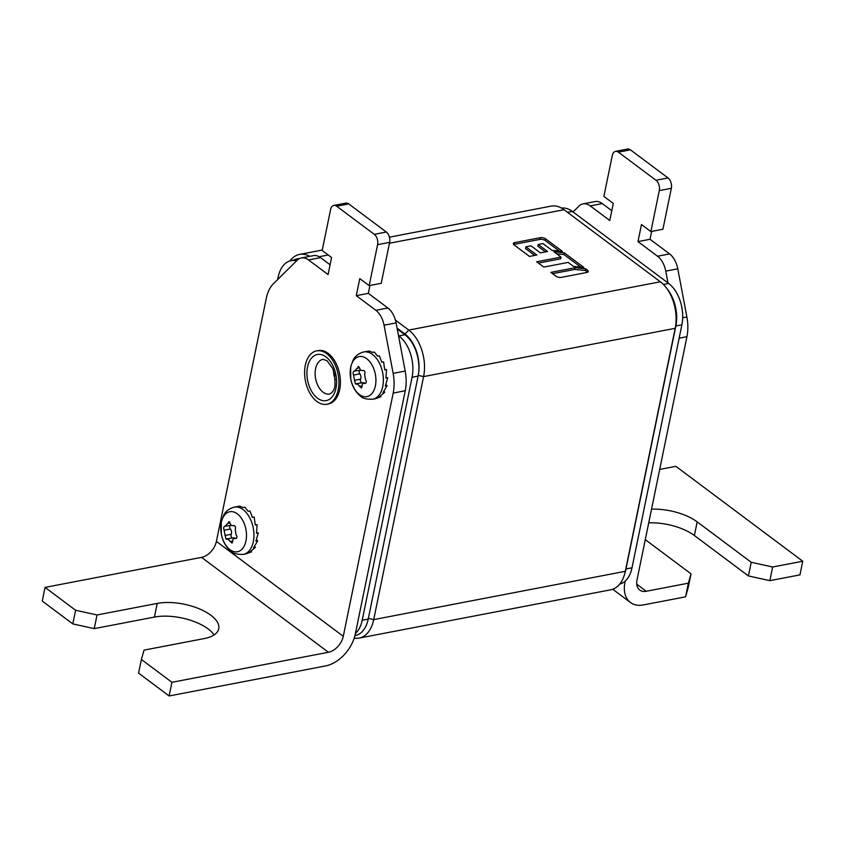<?xml version="1.0" encoding="UTF-8"?>
<svg xmlns="http://www.w3.org/2000/svg" width="845" height="845" viewBox="0 0 845 845"><rect width="100%" height="100%" fill="white"/><g stroke="black" fill="none" stroke-linecap="round" stroke-linejoin="round"><path stroke-width="1.27" d="M667.127 288.916A31.054 19.065 79.1 0 1 675.863 325.98L675.197 328.314A34.941 21.442 -100.9 0 0 666.282 287.775A34.941 21.442 -100.9 0 0 660.357 281.786L564.027 209.729A34.941 21.442 -100.9 0 0 551.13 206.127L389.429 237.17M289.962 260.925A34.941 21.442 79.1 0 1 299.531 254.419A34.941 21.442 79.1 0 1 309.809 256.331M397.076 328.103L405.04 334.06L408.758 330.078L395.428 320.107M545.447 238.734A3.855 1.701 11.6 0 0 540.325 237.698L514.531 242.642A3.855 1.701 11.6 0 0 513.316 243.561A3.855 1.701 11.6 0 0 514.098 244.913L529.498 256.426L536.828 255.021L525.907 246.846L531.019 245.863L540.399 252.877L547.581 251.504L538.202 244.49L542.955 243.571L552.007 250.352L562.4 251.409L545.447 238.734L545.099 240.434L559.358 251.102M587.053 272.428A3.855 1.701 11.6 0 0 588.278 271.509A3.855 1.701 11.6 0 0 587.486 270.168L585.638 268.773L575.17 267.707L550.824 272.386L556.126 276.347A3.887 1.711 11.6 0 0 561.26 277.382L587.053 272.428M561.038 257.102L553.897 251.757L564.291 252.824L583.842 267.453L573.449 266.386L568.136 262.415L543.757 267.094L536.659 261.781L561.038 257.102L560.689 258.813L538.402 263.091M405.04 334.06A31.054 19.065 79.1 0 1 418.233 375.423L368.357 618.413L373.712 619.596A34.941 21.442 79.1 0 1 359.157 638.091L610.766 589.799A34.941 21.442 -100.9 0 0 624.687 573.913A34.941 21.442 -100.9 0 0 625.321 571.304L675.863 325.98A31.054 19.065 -100.9 0 0 667.941 289.941L666.282 287.775M359.157 638.091A34.941 21.442 79.1 0 1 354.213 638.112M293.585 260.175A31.054 19.065 79.1 0 1 299.447 258.602M660.357 281.786L408.758 330.078A34.941 21.442 79.1 0 1 423.599 376.606L418.233 375.423M624.687 573.913L625.427 571.294A31.054 19.065 -100.9 0 0 625.987 568.97A31.054 19.065 79.1 0 1 625.046 572.551M681.883 324.818L675.863 325.98L625.987 568.97L631.997 567.808L681.883 324.818A31.054 19.065 -100.9 0 0 668.691 283.466L572.35 211.408A31.054 19.065 -100.9 0 0 561.534 208.102M675.197 328.314L625.321 571.304L373.712 619.596L423.599 376.606L675.197 328.314M514.531 242.642L514.183 244.353L539.976 239.399A3.855 1.701 -168.4 0 1 545.099 240.434M545.49 251.905L537.853 246.191L538.202 244.49M534.737 255.422L525.548 248.557L525.907 246.846M552.567 273.685L574.822 269.418L585.289 270.484L587.138 271.868A3.855 1.701 -168.4 0 1 587.571 272.259M574.822 269.418L575.17 267.707M585.289 270.484L585.638 268.773M556.591 253.775L563.942 254.535L564.291 252.824M563.942 254.535L580.8 267.136M619.691 584.106A31.054 19.065 -100.9 0 0 631.997 567.808M354.942 635.598L355.27 635.535A31.054 19.065 -100.9 0 0 368.219 619.1L418.095 376.109A31.054 19.065 -100.9 0 0 404.903 334.747L397.245 329.022M298.243 259.33A31.054 19.065 -100.9 0 0 297.113 259.5L291.092 260.651A31.054 19.065 79.1 0 1 296.553 260.862M277.646 279.558L278.153 277.086A31.054 19.065 79.1 0 1 291.092 260.651M398.491 335.613L398.882 335.898A31.054 19.065 79.1 0 1 412.075 377.261L362.199 620.251A31.054 19.065 79.1 0 1 355.407 633.528M769.848 580.652L772.657 567.006L751.216 562.284L748.416 575.941L769.848 580.652L799.951 574.885L802.75 561.228L772.657 567.006M625.205 581.096L624.973 582.237A31.054 20.333 -53.2 0 0 630.454 602.485A31.054 20.333 -53.2 0 0 643.446 604.914L685.58 596.834L688.221 587.486L691.02 573.839L688.379 583.177L646.245 591.268A15.527 10.172 126.8 0 1 639.749 590.053A15.527 10.172 126.8 0 1 637.014 579.923L686.943 336.68A34.941 21.442 -100.9 0 0 686.89 316.991L677.796 268.826A19.414 11.914 -100.9 0 0 669.578 253.912L650.016 239.283L651.632 231.414M648.728 522.844A38.817 17.122 -168.4 0 1 694.379 535.519L748.416 575.941M659.691 469.429L675.873 466.324L802.75 561.228M651.537 509.197A38.817 17.122 11.6 0 1 697.178 521.861L751.216 562.284M645.284 539.628L691.02 573.839M688.379 583.177L685.58 596.834M573.058 211.937L578.888 206.169A19.414 11.914 79.1 0 1 583.061 203.877A19.414 11.914 79.1 0 1 590.222 205.874L609.784 220.503L613.29 203.444L603.89 196.41L612.298 155.459A7.763 4.764 79.1 0 1 615.53 151.35A7.763 4.764 79.1 0 1 618.392 152.153L655.995 180.27A7.763 4.764 79.1 0 1 659.29 190.611L650.882 231.562L641.482 224.538L637.986 241.596L657.537 256.225A19.414 11.914 79.1 0 1 665.754 271.139L667.983 282.938M650.882 231.562L662.924 229.248L671.331 188.298A7.763 4.764 -100.9 0 0 668.025 177.957L630.433 149.84A7.763 4.764 -100.9 0 0 627.571 149.037L615.53 151.35M583.061 203.877L595.102 201.564A19.414 11.914 -100.9 0 1 602.263 203.571L611.801 210.701M637.986 241.596L650.016 239.283M216.394 541.402L266.323 298.158A34.941 21.442 79.1 0 1 273.379 283.783L297.186 260.239A19.414 11.914 79.1 0 1 301.359 257.947A19.414 11.914 79.1 0 1 308.52 259.943L328.082 274.572L331.589 257.514L322.188 250.479L330.596 209.528A7.763 4.764 79.1 0 1 333.828 205.419A7.763 4.764 79.1 0 1 336.69 206.222L374.293 234.34A7.763 4.764 79.1 0 1 377.588 244.68L369.18 285.631L359.78 278.607L356.273 295.666L375.835 310.295A19.414 11.914 79.1 0 1 384.053 325.209L393.147 373.374A34.941 21.442 79.1 0 1 393.2 393.062L343.271 636.306A15.527 10.172 126.8 0 1 328.43 652.266L201.554 557.362A15.527 10.172 -53.2 0 0 216.394 541.402L343.271 636.306M393.147 373.374L405.188 371.061A34.941 21.442 -100.9 0 1 405.241 390.749L355.312 633.993A31.054 20.333 -53.2 0 1 325.631 665.923L169.127 695.963L171.926 682.306L141.39 659.459L144.03 650.122L204.215 638.566A38.817 17.122 11.6 0 0 218.749 628.796A38.817 17.122 11.6 0 0 198.998 608.706A38.817 17.122 11.6 0 0 157.223 603.414L97.038 614.97L75.596 610.248L72.797 623.906L42.25 601.059L45.049 587.402L201.554 557.362M405.188 371.061L396.094 322.896A19.414 11.914 -100.9 0 0 387.876 307.981L368.314 293.352L369.93 285.483M369.18 285.631L381.222 283.318L389.629 242.367A7.763 4.764 -100.9 0 0 386.323 232.026L348.731 203.909A7.763 4.764 -100.9 0 0 345.869 203.106L333.828 205.419M330.099 264.77L320.561 257.64A19.414 11.914 -100.9 0 0 313.4 255.644L301.359 257.947M72.797 623.906L94.228 628.627L154.424 617.072A38.817 17.122 -168.4 0 1 214.06 634.944M169.127 695.963L138.58 673.116L141.39 659.459M97.038 614.97L94.228 628.627M75.596 610.248L45.049 587.402M171.926 682.306L328.43 652.266M368.314 293.352L356.273 295.666M375.476 398.724L380.937 396.717L379.13 397.065L384.771 392.249L382.965 392.598L387.137 385.669L385.331 386.017L387.739 377.778L386.038 377.44M363.635 351.974C355.713 354.213 353.559 359.326 353.326 359.653L350.707 366.645L350.728 379.025C352.196 386.366 355.481 392.091 360.583 396.168C362.294 398.322 366.339 399.347 372.708 399.252A24.072 14.777 79.1 0 0 383.376 379.891A24.072 14.777 79.1 0 0 372.56 354.488A24.072 14.777 79.1 0 1 372.56 354.488A24.072 14.777 79.1 0 0 363.635 351.974L369.043 351.002L372.508 352.386L374.314 352.048L377.567 356.178L379.373 355.829L381.803 362.241L383.609 361.892L384.707 369.867L386.514 369.518L385.933 378.127L387.739 377.778M366.001 382.922L364.628 383.387C366.635 382.996 366.899 381.697 365.431 379.5L364.649 374.208C365.41 371.715 364.765 370.49 362.727 370.532L360.646 370.342L358.882 366.751L354.319 371.187C353.094 371.462 352.83 372.761 353.516 375.074L355.365 383.841L357.773 384.338L361.459 387.95L362.178 386.249C362.03 384.126 362.843 383.165 364.628 383.387L365.22 383.398M363.044 370.427L363.582 370.437M364.522 383.207A3.802 2.334 -100.9 0 0 364.353 383.07A3.802 2.334 -100.9 0 0 362.949 382.679L355.365 383.841M361.85 382.891A2.292 1.405 79.1 0 1 361.438 382.679A2.292 1.405 79.1 0 1 360.614 379.141A3.802 2.334 -100.9 0 0 359.833 373.86A2.292 1.405 79.1 0 1 359.526 370.385M359.336 394.488A20.375 12.506 79.1 0 1 350.717 367.343A20.375 12.506 79.1 0 1 366.73 358.681A20.375 12.506 79.1 0 1 366.772 358.713A20.375 12.506 79.1 0 1 375.381 385.859A20.375 12.506 79.1 0 1 359.368 394.52L359.336 394.488M360.477 370.205L353.97 371.124M358.882 366.751L358.09 366.508M380.683 396.073L380.937 396.717M384.031 391.193L384.771 392.249M385.848 384.707L387.137 385.669M246.053 553.866L251.514 551.87L249.708 552.218L255.348 547.402L253.542 547.74L257.714 540.821L255.908 541.159L258.316 532.92L256.616 532.582M234.213 507.127C226.291 509.355 224.136 514.478 223.904 514.795L221.284 521.798L221.316 534.167C222.774 541.518 226.059 547.233 231.16 551.31C232.871 553.475 236.917 554.5 243.286 554.404A24.072 14.777 79.1 0 0 253.954 535.043A24.072 14.777 79.1 0 0 243.138 509.641A24.072 14.777 79.1 0 0 243.096 509.609A24.072 14.777 79.1 0 0 234.213 507.127L239.621 506.144L243.085 507.539L244.892 507.19L248.145 511.32L249.951 510.971L252.38 517.393L254.187 517.045L255.285 525.009L257.091 524.671L256.51 533.269L258.316 532.92M236.579 538.064L235.216 538.529C237.213 538.138 237.477 536.85 236.008 534.642L235.227 529.361C235.987 526.868 235.343 525.643 233.304 525.685L231.224 525.484L229.46 521.904L224.897 526.329C223.671 526.615 223.407 527.914 224.094 530.216L225.953 538.994L228.351 539.48L232.037 543.103L232.755 541.402C232.607 539.268 233.421 538.318 235.216 538.529L235.797 538.54M233.632 525.579L234.171 525.579M235.1 538.349A3.802 2.334 -100.9 0 0 234.942 538.212A3.802 2.334 -100.9 0 0 233.537 537.821L225.953 538.994M232.438 538.033A2.292 1.405 79.1 0 1 232.026 537.821A2.292 1.405 79.1 0 1 231.203 534.293A3.802 2.334 -100.9 0 0 230.421 529.012A2.292 1.405 79.1 0 1 230.104 525.537M229.914 549.63A20.375 12.506 79.1 0 1 221.305 522.495A20.375 12.506 79.1 0 1 237.308 513.834A20.375 12.506 79.1 0 1 237.35 513.855A20.375 12.506 79.1 0 1 245.958 541.001A20.375 12.506 79.1 0 1 229.956 549.662L229.914 549.63M231.065 525.347L224.548 526.277M229.46 521.904L228.668 521.65M251.261 551.215L251.514 551.87M254.609 546.345L255.348 547.402M256.426 539.86L257.714 540.821M326.888 404.237L328.388 403.952A27.177 16.678 -100.9 0 0 340.429 382.056A27.177 16.678 -100.9 0 0 328.166 353.379A27.177 16.678 -100.9 0 0 318.142 350.58L316.643 350.865A27.177 16.678 79.1 0 1 326.666 353.664A27.177 16.678 79.1 0 1 338.919 382.341A27.177 16.678 79.1 0 1 326.888 404.237A27.177 16.678 79.1 0 1 316.854 401.449A27.177 16.678 79.1 0 1 304.601 372.772A27.177 16.678 79.1 0 1 316.643 350.865M564.027 209.729L389.45 243.233M328.209 254.989L319.167 256.722M539.976 239.399L540.325 237.698M587.138 271.868L587.486 270.168M572.35 211.408L567.513 212.338M663.431 284.469L668.691 283.466M398.882 335.898L404.903 334.747M418.095 376.109L412.075 377.261M362.199 620.251L368.219 619.1M636.75 584.159L646.245 591.268M697.178 521.861L694.379 535.519M686.943 336.68L679.137 338.18M682.675 317.794L686.89 316.991M624.37 581.793L624.973 582.237M677.796 268.826L665.754 271.139M657.537 256.225L669.578 253.912M671.331 188.298L659.29 190.611M655.995 180.27L668.025 177.957M630.433 149.84L618.392 152.153M602.263 203.571L590.222 205.874M320.561 257.64L308.52 259.943M348.731 203.909L336.69 206.222M374.293 234.34L386.323 232.026M389.629 242.367L377.588 244.68M375.835 310.295L387.876 307.981M396.094 322.896L384.053 325.209M405.241 390.749L393.2 393.062M154.424 617.072L157.223 603.414M362.135 385.943L359.463 386.461M363.382 370.406L362.727 370.532M365.737 383.176L364.628 383.387M359.431 367.807L356.77 368.325M359.833 373.86L353.516 375.074M360.614 379.141L354.298 380.356M232.724 541.096L230.041 541.603M233.959 525.558L233.304 525.685M236.315 538.328L235.216 538.529M230.009 522.96L227.347 523.467M230.421 529.012L224.094 530.216M231.203 534.293L224.876 535.508M317.519 398.206A23.48 14.418 -100.9 0 0 335.972 388.182A23.48 14.418 -100.9 0 0 326.001 356.907A23.48 14.418 -100.9 0 0 307.548 366.92A23.48 14.418 -100.9 0 0 317.519 398.206M323.086 392.217A17.66 10.837 -100.9 0 0 329.603 394.034C332.856 392.439 334.662 389.323 335.042 384.686L334.662 374.821L332.645 368.388L327.026 360.709L322.948 359.347A17.66 10.837 -100.9 0 0 315.122 373.575A17.66 10.837 -100.9 0 0 323.086 392.217M335.264 379.764A17.66 10.837 79.1 0 1 333.49 370.511M299.531 254.419L322.272 250.057M630.454 602.485L612.752 589.25M372.708 399.252L375.645 398.692M243.286 554.404L246.222 553.834"/></g></svg>
